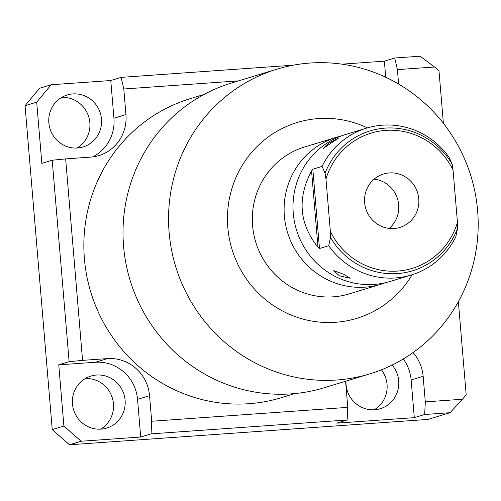 <?xml version="1.0" encoding="UTF-8"?>
<svg xmlns="http://www.w3.org/2000/svg" width="501" height="501" viewBox="0 0 501 501"><rect width="100%" height="100%" fill="white"/><g stroke="black" fill="none" stroke-linecap="round" stroke-linejoin="round"><path stroke-width="0.75" d="M345.59 381.242A40.024 38.796 -106.9 0 0 345.634 381.8L347.775 407.369L347.143 419.988L336.785 423.145L414.308 417.659L424.666 414.502L450.042 412.705L428.036 419.406L69.476 444.782L52.248 429.607L25.05 105.711L39.541 88.295L51.19 84.744L110.771 80.529L121.129 77.379L293.173 65.199M77.048 148.027A27.173 26.346 73.1 0 0 89.842 122.645A27.173 26.346 73.1 0 0 61.648 97.438M374.253 409.78A27.173 26.346 73.1 0 0 387.048 384.399A27.173 26.346 73.1 0 0 381.436 369.794M100.657 429.144A27.173 26.346 73.1 0 0 113.451 403.762A27.173 26.346 73.1 0 0 85.258 378.556M72.463 403.944A27.173 26.346 73.1 0 0 106.694 428.079A27.173 26.346 73.1 0 0 125.1 400.218A27.173 26.346 73.1 0 0 90.869 376.082A27.173 26.346 73.1 0 0 72.463 403.944M414.308 417.659L411.139 379.971A40.024 38.796 73.1 0 0 403.267 358.992M345.984 381.123A27.173 26.346 73.1 0 0 346.059 384.574A27.173 26.346 73.1 0 0 380.297 408.71A27.173 26.346 73.1 0 0 398.702 380.848A27.173 26.346 73.1 0 0 392.126 365.06M341.976 64.166L384.373 61.166L394.732 58.01L420.107 56.218L434.574 66.996L397.399 69.633L398.608 84.036M385.72 77.242L384.373 61.166M82.565 360.357L107.446 358.597A40.024 38.796 -106.9 0 1 149.548 395.677L137.543 399.335L140.706 437.022L81.131 441.237L63.896 426.063L58.761 364.847L69.119 361.697L52.198 160.226L65.65 158.892L82.565 360.357L69.119 361.697M137.543 399.335A40.024 38.796 73.1 0 0 95.434 362.254L58.761 364.847M52.198 160.226L41.84 163.382L36.698 102.166L51.19 84.744M92.679 156.913A40.024 38.796 73.1 0 0 113.934 118.217L110.771 80.529M48.854 122.82A27.173 26.346 73.1 0 0 83.091 146.956A27.173 26.346 73.1 0 0 101.496 119.1A27.173 26.346 73.1 0 0 67.259 94.965A27.173 26.346 73.1 0 0 48.854 122.82M81.131 441.237L69.476 444.782M140.706 437.022L151.064 433.866L347.143 419.988M450.042 412.705L462.473 399.247L425.299 401.877L424.666 414.502M347.775 407.369L151.697 421.247L151.064 433.866M458.365 301.677L466.187 394.788L462.473 399.247M413.056 352.585A40.024 38.796 -106.9 0 1 423.151 376.314L425.299 401.877M149.548 395.677L151.697 421.247M238.482 80.88L123.797 88.996L125.945 114.56A40.024 38.796 -106.9 0 1 98.841 155.592A40.024 38.796 -106.9 0 1 90.531 157.126L65.65 158.892M434.574 66.996L438.989 70.885L443.391 123.315M203.926 94.501L190.274 98.653A156.299 151.521 73.1 0 0 86.736 275.763A156.299 151.521 73.1 0 0 248.847 403.712A156.299 151.521 73.1 0 0 281.299 397.706L294.951 393.554M276.99 69.157L231.449 83.022A159.268 154.402 73.1 0 0 125.945 263.495A159.268 154.402 73.1 0 0 291.131 393.874A159.268 154.402 73.1 0 0 324.203 387.749L369.744 373.89A159.268 154.402 73.1 0 0 475.249 193.417A159.268 154.402 73.1 0 0 310.063 63.038A159.268 154.402 73.1 0 0 276.99 69.157A159.268 154.402 73.1 0 0 171.486 249.63A159.268 154.402 73.1 0 0 336.678 380.008A159.268 154.402 73.1 0 0 369.744 373.89M367.39 127.88A102.354 99.229 73.1 0 0 318.392 118.58A102.354 99.229 73.1 0 0 227.817 227.448A102.354 99.229 73.1 0 0 335.501 322.287A102.354 99.229 73.1 0 0 412.098 274.755M336.365 137.324A76.766 74.424 -106.9 0 0 285.514 224.31A76.766 74.424 -106.9 0 0 365.135 287.154A76.766 74.424 73.1 0 0 381.073 284.205L349.303 293.874A76.766 74.424 -106.9 0 1 333.359 296.824A76.766 74.424 -106.9 0 1 253.738 233.98A76.766 74.424 -106.9 0 1 304.595 146.993L336.365 137.324A76.766 74.424 -106.9 0 1 340.862 136.109M381.073 284.205A76.766 74.424 73.1 0 0 385.482 282.702M366.588 128.118L345.27 134.612A76.766 74.424 -106.9 0 0 294.413 221.599A76.766 74.424 -106.9 0 0 374.034 284.443A76.766 74.424 73.1 0 0 389.978 281.493L411.302 275.005A76.766 74.424 -106.9 0 1 395.358 277.955A76.766 74.424 -106.9 0 1 328.731 245.722L319.488 248.534L317.978 247.237C299.216 223.74 297.08 198.308 311.572 170.941L312.824 169.213L322.074 166.401A76.766 74.424 -106.9 0 1 366.588 128.118A76.766 74.424 -106.9 0 1 382.532 125.169A76.766 74.424 -106.9 0 1 449.159 157.402L452.165 164.278L453.054 170.039A70.691 68.531 73.1 0 0 385.801 130.379A70.691 68.531 73.1 0 0 325.963 179.032L325.08 173.277L322.074 166.401M339.359 275.819L333.76 270.621L343.924 274.429L350.218 278.255L339.359 275.819M328.249 143.505L338.469 138.138L323.258 148.409L328.249 143.505M328.731 245.722L330.46 237.405L330.366 231.406L325.963 179.032M330.366 231.406A70.691 68.531 73.1 0 0 397.612 271.066A70.691 68.531 73.1 0 0 457.451 222.413L457.551 228.406L455.816 236.722A76.766 74.424 -106.9 0 1 411.302 275.005M457.451 222.413L453.054 170.039M364.647 202.636A27.943 27.092 73.1 0 0 399.842 227.454A27.943 27.092 73.1 0 0 418.773 198.803A27.943 27.092 73.1 0 0 383.572 173.991A27.943 27.092 73.1 0 0 364.647 202.636M389.171 228.425A27.943 27.092 73.1 0 0 398.69 204.915A27.943 27.092 -106.9 0 0 374.166 179.133M63.896 426.063L52.248 429.607M36.698 102.166L25.05 105.711M394.732 58.01L397.399 69.633M121.129 77.379L123.797 88.996M457.551 228.406A73.096 70.86 -106.9 0 1 397.418 273.577A73.096 70.86 -106.9 0 1 330.46 237.405M325.08 173.277A73.096 70.86 -106.9 0 1 385.206 128.106A73.096 70.86 -106.9 0 1 452.165 164.278M319.488 248.534L312.824 169.213M311.572 170.941L317.978 247.237M423.151 376.314L411.139 379.971M107.446 358.597L95.434 362.254M125.945 114.56L113.934 118.217"/></g></svg>
